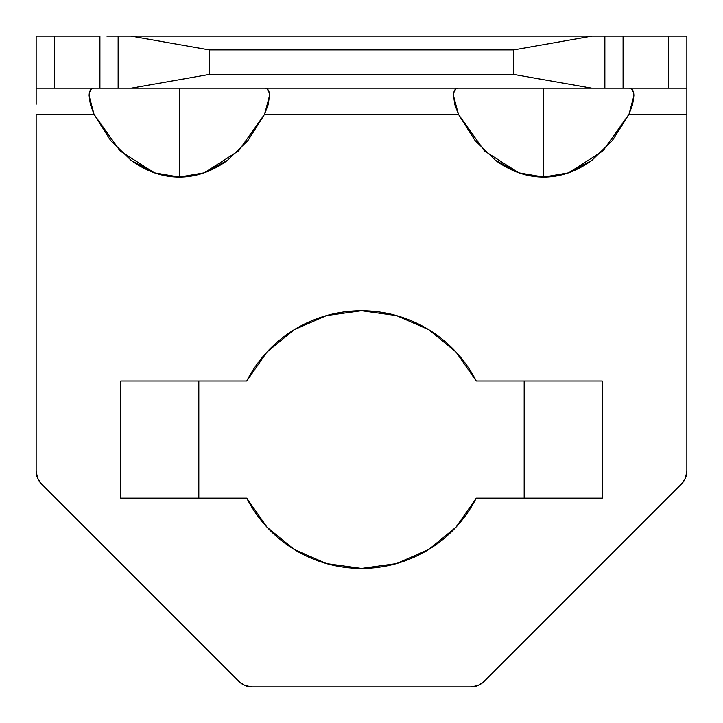 <?xml version="1.0" encoding="UTF-8"?>
<svg xmlns="http://www.w3.org/2000/svg" width="723" height="723" viewBox="0 0 723 723"><rect width="100%" height="100%" fill="white"/><g stroke="black" fill="none" stroke-linecap="round" stroke-linejoin="round"><path stroke-width="1.08" d="M453.529 95.671L454.767 104.51L458.391 114.234L475.029 140.506L495.598 160.425C511.007 171.532 527.04 177.081 543.696 177.072L519.168 172.933M518.608 172.734L484.518 150.971L458.536 114.523M89.137 95.743L90.375 104.51L93.999 114.234L110.637 140.506L131.206 160.425C146.615 171.532 162.648 177.081 179.304 177.072L154.776 172.933M154.216 172.734L120.126 150.971L94.144 114.523M455.698 89.037L453.818 92.571M518.942 172.851L495.598 160.425L518.942 172.851L543.696 177.072L543.696 88.206L458.328 88.206M91.297 89.046L89.417 92.616M154.55 172.851L131.206 160.425L154.55 172.851L179.304 177.072L179.304 88.206L93.936 88.206M578.608 498.147L476.258 498.147A128.839 128.839 0 0 1 246.742 498.147L266.932 527.085L294.216 549.462L266.932 527.085M456.068 527.085L428.784 549.462L456.068 527.085L476.258 498.147L602.259 498.147L602.259 381.021L476.258 381.021L578.608 381.021M106.887 36.15L131.152 36.15L118.138 36.15L118.138 88.206L604.862 88.206L604.862 36.15L131.152 36.15L591.848 36.15L513.764 49.914L209.236 49.914L131.152 36.15L209.236 49.914L513.764 49.914L513.764 74.442L209.236 74.442L209.236 49.914L209.236 74.442L513.764 74.442L591.848 88.206L131.152 88.206L209.236 74.442L131.152 88.206L106.887 88.206M99.919 36.15L36.15 36.15L36.15 88.206L99.919 88.206L54.37 88.206L54.37 36.15L99.919 36.15L99.919 88.206L99.919 36.15M616.113 88.206L686.85 88.206L686.85 36.15L616.113 36.15M93.999 88.206C90.764 88.206 89.146 90.746 89.137 95.816L93.999 114.234L36.15 114.234L36.15 471.08A18.22 18.22 0 0 0 41.482 483.958L239.042 681.518L244.952 685.467L239.042 681.518L41.482 483.958L37.533 478.048L36.15 471.08L36.15 114.234L93.999 114.234L110.637 140.506L131.206 160.425L110.637 140.506M239.042 681.518A18.22 18.22 0 0 0 251.92 686.85L471.08 686.85L478.048 685.467L471.08 686.85L251.92 686.85L244.952 685.467M568.179 172.942L543.696 177.072C560.352 177.081 576.385 171.532 591.794 160.425L568.45 172.851L591.794 160.425L612.363 140.506L629.001 114.234L633.863 95.852C633.863 90.755 632.245 88.206 629.001 88.206L543.696 88.206L543.696 177.072L568.45 172.851M495.598 160.425L475.029 140.506L495.598 160.425M203.787 172.942L179.304 177.072C195.96 177.081 211.993 171.532 227.402 160.425L204.058 172.851L227.402 160.425L247.971 140.506L264.609 114.234L269.471 95.843C269.471 90.755 267.853 88.206 264.609 88.206L179.304 88.206L179.304 177.072L204.058 172.851M266.932 352.083L294.216 329.706L266.932 352.083L246.742 381.021L120.741 381.021L120.741 498.147L246.742 498.147L144.392 498.147M326.543 315.58L361.5 310.745L396.457 315.58L428.784 329.706L456.068 352.083L428.784 329.706L396.457 315.58L361.5 310.745L326.543 315.58L294.216 329.706M396.448 563.597L361.536 568.423M361.464 568.423L326.552 563.597M326.543 563.588L294.216 549.462L326.543 563.588L361.5 568.423L396.457 563.588L428.784 549.462M686.85 88.206L668.63 88.206L668.63 36.15L668.63 88.206L623.081 88.206L623.081 36.15L686.85 36.15L686.85 114.234L629.001 114.234L686.85 114.234L686.85 471.08L685.467 478.048L681.518 483.958L483.958 681.518L478.048 685.467M458.391 88.206C455.156 88.206 453.538 90.746 453.529 95.807L458.391 114.234L264.609 114.234L458.391 114.234L475.029 140.506M144.392 381.021L246.742 381.021A128.839 128.839 0 0 1 476.258 381.021L456.068 352.083M36.15 104.275L36.15 88.206L54.37 88.206L54.37 36.15L36.15 36.15L36.15 88.206M686.85 104.275L686.85 471.08A18.22 18.22 0 0 1 681.518 483.958L483.958 681.518A18.22 18.22 0 0 1 471.08 686.85M269.191 92.652L267.311 89.046M227.402 160.425L247.971 140.506L264.609 114.234L268.224 104.537L269.471 95.788M591.848 88.206L513.764 74.442L513.764 49.914L591.848 36.15L623.081 36.15L623.081 88.206L591.794 88.206M633.583 92.661L631.703 89.046M591.794 160.425L612.363 140.506L629.001 114.234L632.616 104.564L633.863 95.779M264.609 114.234L238.653 150.8L204.537 172.68M629.001 114.234L603.045 150.8L568.929 172.68M604.862 36.15L604.862 88.206M118.138 88.206L118.138 36.15M524.175 381.021L524.175 498.147L524.175 381.021M602.259 498.147L602.259 381.021M198.825 498.147L198.825 381.021L198.825 498.147M120.741 381.021L120.741 498.147"/></g></svg>

